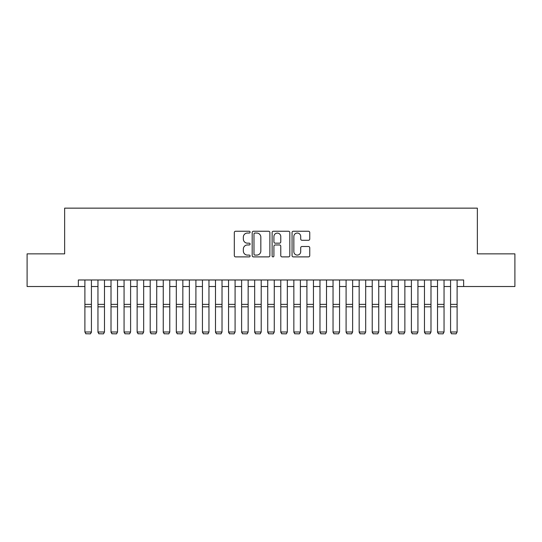 <?xml version="1.0" encoding="UTF-8"?>
<svg xmlns="http://www.w3.org/2000/svg" width="542" height="542" viewBox="0 0 542 542"><rect width="100%" height="100%" fill="white"/><g stroke="black" fill="none" stroke-linecap="round" stroke-linejoin="round"><path stroke-width="0.81" d="M250.106 232.145A0.894 0.894 0 0 0 249.205 231.244L235.587 231.244A1.28 1.28 0 0 0 234.307 232.532L234.307 255.6A1.28 1.28 0 0 0 235.587 256.888L249.205 256.888A0.894 0.894 0 0 0 250.106 255.987A0.894 0.894 0 0 0 249.205 255.092L247.443 255.092A4.099 4.099 0 0 1 243.344 250.987L243.344 249.063A4.099 4.099 0 0 1 247.443 244.964L249.205 244.964A0.894 0.894 0 0 0 250.106 244.063A0.894 0.894 0 0 0 249.205 243.168L247.443 243.168A4.099 4.099 0 0 1 243.344 239.069L243.344 237.145A4.099 4.099 0 0 1 247.443 233.04L249.205 233.04A0.894 0.894 0 0 0 250.106 232.145M308.466 240.282A1.28 1.28 0 0 0 309.746 239.002L309.746 232.532A1.28 1.28 0 0 0 308.466 231.244L293.337 231.244A1.28 1.28 0 0 0 292.057 232.532L292.057 255.6A1.28 1.28 0 0 0 293.337 256.888L308.466 256.888A1.28 1.28 0 0 0 309.746 255.6L309.746 247.782A1.28 1.28 0 0 0 308.466 246.502L301.989 246.502A1.28 1.28 0 0 0 300.708 247.782L300.708 251.664A3.428 3.428 0 0 1 297.28 255.092A3.428 3.428 0 0 1 293.852 251.664L293.852 236.468A3.428 3.428 0 0 1 297.28 233.04A3.428 3.428 0 0 1 300.708 236.468L300.708 239.002A1.28 1.28 0 0 0 301.989 240.282L308.466 240.282M78.36 286.515L27.1 286.515L27.1 253.859L64.647 253.859L64.647 208.148L477.353 208.148L477.353 253.859L514.9 253.859L514.9 286.515L463.64 286.515L463.64 279.984L78.36 279.984L78.36 286.515L84.891 286.515M269.875 232.532A1.28 1.28 0 0 0 268.595 231.244L253.466 231.244A1.28 1.28 0 0 0 252.186 232.532L252.186 255.6A1.28 1.28 0 0 0 253.466 256.888L268.595 256.888A1.28 1.28 0 0 0 269.875 255.6L269.875 232.532M273.405 231.244L288.534 231.244A1.28 1.28 0 0 1 289.814 232.532L289.814 255.6A1.28 1.28 0 0 1 288.534 256.888L282.057 256.888A1.28 1.28 0 0 1 280.776 255.6L280.776 246.244A1.28 1.28 0 0 0 279.496 244.964L275.2 244.964A1.28 1.28 0 0 0 273.913 246.244L273.913 255.987A0.894 0.894 0 0 1 273.019 256.888A0.894 0.894 0 0 1 272.125 255.987L272.125 232.532A1.28 1.28 0 0 1 273.405 231.244M91.422 286.515L97.953 286.515M104.484 286.515L111.015 286.515M117.539 286.515L124.071 286.515M130.602 286.515L137.133 286.515M143.664 286.515L150.195 286.515M156.726 286.515L163.25 286.515M169.781 286.515L176.313 286.515M182.844 286.515L189.375 286.515M195.906 286.515L202.437 286.515M208.961 286.515L215.492 286.515M222.024 286.515L228.555 286.515M235.086 286.515L241.617 286.515M248.148 286.515L254.672 286.515M261.203 286.515L267.734 286.515M274.266 286.515L280.797 286.515M287.328 286.515L293.852 286.515M300.383 286.515L306.914 286.515M313.445 286.515L319.976 286.515M326.508 286.515L333.039 286.515M339.563 286.515L346.094 286.515M352.625 286.515L359.156 286.515M365.687 286.515L372.219 286.515M378.75 286.515L385.274 286.515M391.805 286.515L398.336 286.515M404.867 286.515L411.398 286.515M417.929 286.515L424.461 286.515M430.985 286.515L437.516 286.515M444.047 286.515L450.578 286.515M457.109 286.515L463.64 286.515M254.882 233.04A0.894 0.894 0 0 0 253.981 233.941L253.981 254.191A0.894 0.894 0 0 0 254.882 255.092L256.739 255.092A4.099 4.099 0 0 0 260.837 250.987L260.837 237.145A4.099 4.099 0 0 0 256.739 233.04L254.882 233.04M280.776 236.536A3.428 3.428 0 0 0 277.348 233.107A3.428 3.428 0 0 0 273.913 236.536L273.913 241.888A1.28 1.28 0 0 0 275.2 243.168L279.496 243.168A1.28 1.28 0 0 0 280.776 241.888L280.776 236.536M91.422 279.984L91.422 332.226L90.439 333.852L85.873 333.757L90.439 333.852M85.873 333.852L84.891 331.989L91.422 331.989L90.439 333.757M84.891 279.984L84.891 331.989L85.873 333.757M97.953 332.226L98.929 333.852L97.953 331.989L104.484 331.989L103.502 333.852L98.929 333.757L103.502 333.852M111.015 332.226L111.991 333.852L111.015 331.989L117.539 331.989L116.564 333.852L111.991 333.757L116.564 333.852M124.071 332.226L125.053 333.852L124.071 331.989L130.602 331.989L129.626 333.852L125.053 333.757L129.626 333.852M137.133 332.226L138.115 333.852L137.133 331.989L143.664 331.989L142.681 333.852L138.115 333.757L142.681 333.852M104.484 279.984L104.484 331.989L103.502 333.757M97.953 279.984L97.953 331.989L98.929 333.757M117.539 279.984L117.539 331.989L116.564 333.757M111.015 279.984L111.015 331.989L111.991 333.757M130.602 279.984L130.602 331.989L129.626 333.757M124.071 279.984L124.071 331.989L125.053 333.757M143.664 279.984L143.664 331.989L142.681 333.757M137.133 279.984L137.133 331.989L138.115 333.757M150.195 332.226L151.171 333.852L150.195 331.989L156.726 331.989L155.744 333.852L151.171 333.757L155.744 333.852M156.726 279.984L156.726 331.989L155.744 333.757M150.195 279.984L150.195 331.989L151.171 333.757M163.25 332.226L164.233 333.852L163.25 331.989L169.781 331.989L168.806 333.852L164.233 333.757L168.806 333.852M169.781 279.984L169.781 331.989L168.806 333.757M163.25 279.984L163.25 331.989L164.233 333.757M176.313 332.226L177.295 333.852L176.313 331.989L182.844 331.989L181.861 333.852L177.295 333.757L181.861 333.852M182.844 279.984L182.844 331.989L181.861 333.757M176.313 279.984L176.313 331.989L177.295 333.757M189.375 332.226L190.35 333.852L189.375 331.989L195.906 331.989L194.924 333.852L190.35 333.757L194.924 333.852M195.906 279.984L195.906 331.989L194.924 333.757M189.375 279.984L189.375 331.989L190.35 333.757M202.437 332.226L203.413 333.852L202.437 331.989L208.961 331.989L207.986 333.852L203.413 333.757L207.986 333.852M208.961 279.984L208.961 331.989L207.986 333.757M202.437 279.984L202.437 331.989L203.413 333.757M215.492 332.226L216.475 333.852L215.492 331.989L222.024 331.989L221.048 333.852L216.475 333.757L221.048 333.852M222.024 279.984L222.024 331.989L221.048 333.757M215.492 279.984L215.492 331.989L216.475 333.757M228.555 332.226L229.537 333.852L228.555 331.989L235.086 331.989L234.103 333.852L229.537 333.757L234.103 333.852M235.086 279.984L235.086 331.989L234.103 333.757M228.555 279.984L228.555 331.989L229.537 333.757M241.617 332.226L242.592 333.852L241.617 331.989L248.148 331.989L247.166 333.852L242.592 333.757L247.166 333.852M248.148 279.984L248.148 331.989L247.166 333.757M241.617 279.984L241.617 331.989L242.592 333.757M254.672 332.226L255.655 333.852L254.672 331.989L261.203 331.989L260.228 333.852L255.655 333.757L260.228 333.852M261.203 279.984L261.203 331.989L260.228 333.757M254.672 279.984L254.672 331.989L255.655 333.757M267.734 332.226L268.717 333.852L267.734 331.989L274.266 331.989L273.283 333.852L268.717 333.757L273.283 333.852M274.266 279.984L274.266 331.989L273.283 333.757M267.734 279.984L267.734 331.989L268.717 333.757M280.797 332.226L281.772 333.852L280.797 331.989L287.328 331.989L286.345 333.852L281.772 333.757L286.345 333.852M287.328 279.984L287.328 331.989L286.345 333.757M280.797 279.984L280.797 331.989L281.772 333.757M293.852 332.226L294.834 333.852L293.852 331.989L300.383 331.989L299.408 333.852L294.834 333.757L299.408 333.852M300.383 279.984L300.383 331.989L299.408 333.757M293.852 279.984L293.852 331.989L294.834 333.757M306.914 332.226L307.897 333.852L306.914 331.989L313.445 331.989L312.463 333.852L307.897 333.757L312.463 333.852M313.445 279.984L313.445 331.989L312.463 333.757M306.914 279.984L306.914 331.989L307.897 333.757M319.976 332.226L320.952 333.852L319.976 331.989L326.508 331.989L325.525 333.852L320.952 333.757L325.525 333.852M326.508 279.984L326.508 331.989L325.525 333.757M319.976 279.984L319.976 331.989L320.952 333.757M333.039 332.226L334.014 333.852L333.039 331.989L339.563 331.989L338.587 333.852L334.014 333.757L338.587 333.852M339.563 279.984L339.563 331.989L338.587 333.757M333.039 279.984L333.039 331.989L334.014 333.757M346.094 332.226L347.076 333.852L346.094 331.989L352.625 331.989L351.65 333.852L347.076 333.757L351.65 333.852M352.625 279.984L352.625 331.989L351.65 333.757M346.094 279.984L346.094 331.989L347.076 333.757M359.156 332.226L360.139 333.852L359.156 331.989L365.687 331.989L364.705 333.852L360.139 333.757L364.705 333.852M365.687 279.984L365.687 331.989L364.705 333.757M359.156 279.984L359.156 331.989L360.139 333.757M372.219 332.226L373.194 333.852L372.219 331.989L378.75 331.989L377.767 333.852L373.194 333.757L377.767 333.852M378.75 279.984L378.75 331.989L377.767 333.757M372.219 279.984L372.219 331.989L373.194 333.757M385.274 332.226L386.256 333.852L385.274 331.989L391.805 331.989L390.829 333.852L386.256 333.757L390.829 333.852M391.805 279.984L391.805 331.989L390.829 333.757M385.274 279.984L385.274 331.989L386.256 333.757M398.336 332.226L399.318 333.852L398.336 331.989L404.867 331.989L403.885 333.852L399.318 333.757L403.885 333.852M404.867 279.984L404.867 331.989L403.885 333.757M398.336 279.984L398.336 331.989L399.318 333.757M411.398 332.226L412.374 333.852L411.398 331.989L417.929 331.989L416.947 333.852L412.374 333.757L416.947 333.852M424.461 332.226L425.436 333.852L424.461 331.989L430.985 331.989L430.009 333.852L425.436 333.757L430.009 333.852M437.516 332.226L438.498 333.852L437.516 331.989L444.047 331.989L443.071 333.852L438.498 333.757L443.071 333.852M417.929 279.984L417.929 331.989L416.947 333.757M411.398 279.984L411.398 331.989L412.374 333.757M430.985 279.984L430.985 331.989L430.009 333.757M424.461 279.984L424.461 331.989L425.436 333.757M444.047 279.984L444.047 331.989L443.071 333.757M437.516 279.984L437.516 331.989L438.498 333.757M450.578 332.226L451.561 333.852L450.578 331.989L457.109 331.989L456.127 333.852L451.561 333.757L456.127 333.852M457.109 279.984L457.109 331.989L456.127 333.757M450.578 279.984L450.578 331.989L451.561 333.757M91.422 304.36L84.891 304.36M91.422 306.833L84.891 306.833M104.484 304.36L97.953 304.36M104.484 306.833L97.953 306.833M117.539 304.36L111.015 304.36M117.539 306.833L111.015 306.833M130.602 304.36L124.071 304.36M130.602 306.833L124.071 306.833M143.664 304.36L137.133 304.36M143.664 306.833L137.133 306.833M156.726 304.36L150.195 304.36M156.726 306.833L150.195 306.833M169.781 304.36L163.25 304.36M169.781 306.833L163.25 306.833M182.844 304.36L176.313 304.36M182.844 306.833L176.313 306.833M195.906 304.36L189.375 304.36M195.906 306.833L189.375 306.833M208.961 304.36L202.437 304.36M208.961 306.833L202.437 306.833M222.024 304.36L215.492 304.36M222.024 306.833L215.492 306.833M235.086 304.36L228.555 304.36M235.086 306.833L228.555 306.833M248.148 304.36L241.617 304.36M248.148 306.833L241.617 306.833M261.203 304.36L254.672 304.36M261.203 306.833L254.672 306.833M274.266 304.36L267.734 304.36M274.266 306.833L267.734 306.833M287.328 304.36L280.797 304.36M287.328 306.833L280.797 306.833M300.383 304.36L293.852 304.36M300.383 306.833L293.852 306.833M313.445 304.36L306.914 304.36M313.445 306.833L306.914 306.833M326.508 304.36L319.976 304.36M326.508 306.833L319.976 306.833M339.563 304.36L333.039 304.36M339.563 306.833L333.039 306.833M352.625 304.36L346.094 304.36M352.625 306.833L346.094 306.833M365.687 304.36L359.156 304.36M365.687 306.833L359.156 306.833M378.75 304.36L372.219 304.36M378.75 306.833L372.219 306.833M391.805 304.36L385.274 304.36M391.805 306.833L385.274 306.833M404.867 304.36L398.336 304.36M404.867 306.833L398.336 306.833M417.929 304.36L411.398 304.36M417.929 306.833L411.398 306.833M430.985 304.36L424.461 304.36M430.985 306.833L424.461 306.833M444.047 304.36L437.516 304.36M444.047 306.833L437.516 306.833M457.109 304.36L450.578 304.36M457.109 306.833L450.578 306.833"/></g></svg>
